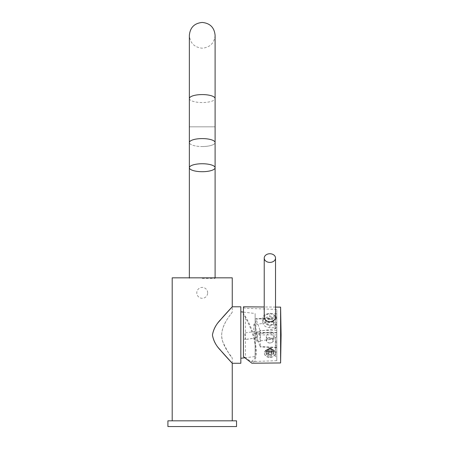 <?xml version="1.0" encoding="UTF-8"?>
<svg xmlns="http://www.w3.org/2000/svg" width="449" height="449" viewBox="0 0 449 449"><rect width="100%" height="100%" fill="white"/><g stroke="black" fill="none" stroke-linecap="round" stroke-linejoin="round"><path stroke-width="0.34" stroke-dasharray="2.25 1.68" d="M232.256 363.275L232.256 357.915C230.438 356.455 227.329 351.185 222.917 342.093C217.529 328.831 231.083 314.199 232.256 312.156L232.256 306.79M232.256 420.831L172.197 420.831L232.256 420.831M232.256 312.156C231.33 314.081 221.189 324.481 221.711 336.144C222.457 346.746 231.431 356.265 232.256 357.915M232.256 277.836L172.197 277.836M259.427 331.8L259.196 331.143L275.254 328.853L272.891 322.006L256.834 324.296L256.609 323.634L254.235 323.97L257.053 332.142A9.154 1.515 81.9 0 1 257.053 341.998L259.427 341.661A9.154 1.515 81.9 0 0 259.427 331.8L257.053 332.142M254.235 323.97A9.154 1.515 81.9 0 0 254.235 333.832L257.053 341.998M254.235 333.832L256.609 333.495L256.834 334.151L272.891 331.862L275.254 338.714L259.196 340.999L259.427 341.661M256.199 337.889A5.006 0.831 81.9 0 0 256.351 337.94A5.006 0.831 81.9 0 0 256.199 331.317L244.525 332.978A5.006 0.831 -98.1 0 1 244.671 339.601A5.006 0.831 -98.1 0 1 244.525 339.551L256.199 337.889M240.838 363.275L240.838 306.79M212.433 335.033C213.387 329.51 215.846 324.739 219.802 320.726C222.816 316.859 231.993 307.037 232.212 306.841L221.037 319.228C216.401 323.802 213.533 329.066 212.433 335.033C213.41 340.606 215.89 345.404 219.887 349.445C222.957 353.363 232.144 363.19 232.223 363.241L220.947 350.731C216.351 346.185 213.516 340.954 212.433 335.033M255.133 356.557L255.133 313.514L255.133 356.557L244.312 357.853M240.838 311.797L240.838 358.268L240.838 311.797M243.425 312.111L255.133 313.514M276.803 323.785L275.372 324.745L275.372 328.421L276.803 329.302L276.803 348.014L276.803 318.436L275.372 317.325L275.372 313.649L276.803 312.925L276.803 309.406L276.803 322.236L276.803 318.111L255.722 319.149L256.037 318.958L260.038 330.442L260.358 332.456L260.358 346.398L260.038 346.561L256.037 334.859L255.722 319.149L276.803 317.937L276.803 323.785L276.803 312.925M276.803 329.302L276.803 318.436M276.803 343.081L276.803 360.693L276.803 343.081L275.372 341.953L275.372 353.655L276.803 354.587M276.803 347.386L260.038 346.561L276.803 347.386M276.803 325.469L276.803 351.662L276.803 325.469A1.431 1.094 -0 0 1 275.372 324.374L275.372 327.748L275.372 323.364L276.803 322.236M276.803 336.509L275.372 337.575L275.372 349.271L276.803 348.014M275.372 337.575L275.372 341.953M275.372 349.271L275.372 353.655M276.803 318.897A1.431 1.094 -0 0 0 275.372 319.991L275.372 327.748L276.803 328.808M273.811 351.601C273.576 353.374 272.268 354.34 269.877 354.508C267.486 354.446 266.178 353.537 265.948 351.775C266.178 349.883 267.486 348.783 269.877 348.486C272.268 348.671 273.576 349.715 273.811 351.601L273.811 353.032C273.581 351.146 272.268 350.091 269.877 349.861C267.492 350.119 266.178 351.185 265.948 353.077C266.178 354.845 267.486 355.782 269.877 355.889C272.268 355.754 273.581 354.8 273.811 353.032M276.803 351.662L275.372 352.774L275.372 356.45L276.803 357.174M276.803 324.694L269.877 324.532C265.533 323.886 263.148 321.793 262.732 318.246C263.148 315.142 265.527 313.587 269.877 313.582L276.803 313.739M245.39 317.858L245.39 357.988L251.378 361.58L254.634 358.903L255.728 352.005C255.503 341.347 252.057 329.858 245.39 317.527L243.425 313.413C251.322 325.143 255.694 338.383 256.542 353.127L255.105 360.974L251.906 363.219M243.425 314.014L243.425 356.085L245.39 357.988M243.425 313.413L243.425 306.807M275.529 316.393L269.877 313.043L264.231 316.332M280.603 362.966L280.603 307.133M275.529 316.702L269.877 316.702A7.15 5.478 -0 0 0 262.732 322.18A7.15 5.478 -0 0 0 269.877 327.658L276.803 327.658M276.803 316.702L275.579 316.702M276.803 340.797L275.372 341.678L275.372 352.774L275.372 341.678L275.372 345.354L276.803 346.314M275.372 328.421L275.372 317.325L275.372 328.421M275.372 324.745L275.372 313.649L275.372 324.745M275.372 356.45L275.372 345.354L275.372 356.45M275.372 319.991L275.372 323.364L275.372 319.991M269.877 342.974A3.149 2.408 180 0 1 266.734 340.566A3.149 2.408 180 0 1 269.877 338.153A3.149 2.408 180 0 1 273.026 340.566A3.149 2.408 180 0 1 269.877 342.974M269.877 343.025A3.575 2.739 180 0 1 266.302 340.286A3.575 2.739 180 0 1 269.877 337.547A3.575 2.739 180 0 1 273.452 340.286A3.575 2.739 180 0 1 269.877 343.025M269.877 339.163A3.575 2.739 -0 0 0 273.452 336.43A3.575 2.739 -0 0 0 269.877 333.691A3.575 2.739 -0 0 0 266.302 336.43A3.575 2.739 -0 0 0 269.877 339.163M269.877 357.135A5.433 4.164 -0 0 0 275.316 352.97A5.433 4.164 -0 0 0 269.877 348.811A5.433 4.164 180 0 0 264.444 352.97A5.433 4.164 180 0 0 269.877 357.135M269.877 349.086A5.433 4.164 180 0 0 264.444 353.251A5.433 4.164 180 0 0 269.877 357.41A5.433 4.164 -0 0 0 275.316 353.251A5.433 4.164 -0 0 0 269.877 349.086L269.877 354.811M272.274 351.309A2.789 2.138 -0 0 0 272.274 349.12L271.477 349.12A2.144 1.644 180 0 1 272.027 350.214A2.144 1.644 180 0 1 271.477 351.309L273.542 352.044A3.934 3.014 -0 0 0 273.811 350.95A3.934 3.014 -0 0 0 273.542 349.855L272.274 349.12M271.477 351.876L273.542 351.876A3.934 3.014 180 0 1 273.811 352.97A3.934 3.014 180 0 1 273.542 354.07L271.477 354.07A2.144 1.644 -0 0 0 272.027 352.97A2.144 1.644 -0 0 0 271.477 351.876L271.477 349.12M273.542 351.876L273.542 349.855M271.477 354.07L271.477 351.309M273.542 354.07L273.542 352.044M271.308 348.379A2.789 2.138 -0 0 0 268.451 348.379L268.451 348.991A2.144 1.644 180 0 1 271.308 348.991L271.308 348.143A3.934 3.014 -0 0 0 268.451 348.143L268.451 350.164A3.934 3.014 180 0 1 271.308 350.164L271.308 348.143M271.308 350.164L271.308 348.991M271.308 351.747A2.144 1.644 -0 0 0 268.451 351.747L268.451 348.991M268.451 351.747L268.451 350.164M267.486 349.12A2.789 2.138 -0 0 0 267.486 351.309L268.283 351.309A2.144 1.644 180 0 1 267.733 350.214A2.144 1.644 180 0 1 268.283 349.12L266.218 349.855A3.934 3.014 -0 0 0 265.948 350.95A3.934 3.014 -0 0 0 266.218 352.044L267.486 351.309M268.283 354.07L266.218 354.07A3.934 3.014 180 0 1 265.948 352.97A3.934 3.014 180 0 1 266.218 351.876L268.283 351.876A2.144 1.644 -0 0 0 267.733 352.97A2.144 1.644 -0 0 0 268.283 354.07L268.283 351.309M266.218 354.07L266.218 352.044M266.218 351.876L266.218 349.855M268.283 351.876L268.283 349.12M268.451 352.05A2.789 2.138 -0 0 0 271.308 352.05L271.308 351.438A2.144 1.644 180 0 1 268.451 351.438L268.451 353.756A3.934 3.014 -0 0 0 271.308 353.756L271.308 352.05M271.308 354.199L271.308 355.776A3.934 3.014 180 0 1 268.451 355.776L268.451 354.199A2.144 1.644 -0 0 0 271.308 354.199L271.308 351.438M271.308 355.776L271.308 353.756M268.451 355.776L268.451 353.756M268.451 354.199L268.451 351.438M269.877 322.141A5.646 4.327 180 0 1 264.231 317.813A5.646 4.327 180 0 1 269.877 313.486A5.646 4.327 180 0 1 275.529 317.813A5.646 4.327 180 0 1 269.877 322.141M269.877 319.452A3.861 2.958 180 0 1 273.738 322.41A3.861 2.958 180 0 1 269.877 325.368A3.861 2.958 180 0 1 266.021 322.41A3.861 2.958 180 0 1 269.877 319.452M269.877 318.846A4.288 3.289 -0 0 0 265.589 322.135A4.288 3.289 -0 0 0 269.877 325.418A4.288 3.289 -0 0 0 274.171 322.135A4.288 3.289 -0 0 0 269.877 318.846M202.23 278.408L215.099 278.408L202.23 278.408M202.23 146.542A12.869 3.979 180 0 0 215.099 142.563A12.869 3.979 0 0 1 202.23 146.542A12.869 3.979 0 0 1 189.36 142.563A12.869 3.979 180 0 0 202.23 146.542M236.544 426.55L167.909 426.55M236.544 420.831L167.909 420.831M207.663 292.849A5.433 5.433 0 0 0 202.23 287.416A5.433 5.433 0 0 0 196.791 292.849A5.433 5.433 0 0 0 202.23 298.282A5.433 5.433 0 0 0 207.663 292.849M276.803 332.383L260.358 332.456M269.877 316.702L269.877 313.582M269.877 327.658L269.877 324.532M276.803 332.934L255.722 332.844M276.803 334.948L256.037 334.859M276.803 330.374L260.038 330.442M189.517 126.837L215.099 126.837L189.36 126.837L189.36 35.319C190.123 43.138 194.411 47.426 202.23 48.189C210.042 47.426 214.336 43.138 215.099 35.319L215.099 167.724M189.36 98.555A12.869 3.979 180 0 0 202.23 102.535A12.869 3.979 180 0 0 215.099 98.555M256.351 337.94L244.671 339.601M276.803 360.693L251.378 361.585M265.948 353.077L265.948 351.775M276.803 309.406L245.39 308.306L243.425 307.593M275.529 307.088L264.231 306.987M262.732 322.18L262.732 318.246M275.372 324.374L275.372 327.748M276.803 347.717L260.24 346.903M276.803 317.6L255.835 318.633M273.452 336.43L273.452 340.286M266.302 336.43L266.302 340.286M275.316 353.251L275.316 352.97M264.444 353.251L264.444 352.97M272.027 352.97L272.027 350.214M273.811 352.97L273.811 350.95M265.948 352.97L265.948 350.95M267.733 352.97L267.733 350.214M215.099 278.408L215.099 277.836M189.36 278.408L189.36 277.836M189.36 167.724L189.36 126.837"/><path stroke-width="0.67" d="M232.256 420.831L232.256 363.275L240.838 363.275L240.838 306.79L232.256 306.79L232.256 277.836L172.197 277.836L172.197 420.831M212.433 335.033C213.387 329.51 215.846 324.739 219.802 320.726C222.816 316.859 231.993 307.037 232.212 306.841L221.037 319.228C216.401 323.802 213.533 329.066 212.433 335.033C213.41 340.606 215.89 345.404 219.887 349.445C222.957 353.363 232.144 363.19 232.223 363.241L220.947 350.731C216.351 346.185 213.516 340.954 212.433 335.033M240.838 311.797L243.425 312.111M240.838 358.268L244.312 357.853M251.906 363.219L243.425 356.686L243.425 356.085M264.231 306.987L243.425 306.807L243.425 356.686M264.231 316.332L264.158 317.011C264.495 319.8 266.403 321.4 269.877 321.804C273.351 321.439 275.259 319.862 275.602 317.078L275.529 316.393M280.603 362.966L281.091 335.049L280.603 307.133L280.603 362.966L251.867 363.219M275.529 258.068A5.646 4.327 180 0 0 269.877 253.741A5.646 4.327 -0 0 0 264.231 258.068A5.646 4.327 -0 0 0 269.877 262.396A5.646 4.327 180 0 0 275.529 258.068L275.529 317.78M215.099 98.555L215.099 35.319C214.336 27.501 210.042 23.213 202.23 22.45C194.411 23.213 190.123 27.501 189.36 35.319L189.36 98.555A12.869 3.979 180 0 1 202.23 94.576A12.869 3.979 180 0 1 215.099 98.555L215.099 142.563A12.869 3.979 180 0 0 202.23 138.589A12.869 3.979 180 0 0 189.36 142.563A12.869 3.979 0 0 1 202.23 138.589A12.869 3.979 0 0 1 215.099 142.563L215.099 167.724A12.869 3.979 0 0 1 202.23 171.703A12.869 3.979 180 0 1 189.36 167.724A12.869 3.979 180 0 1 202.23 163.745A12.869 3.979 0 0 1 215.099 167.724L215.099 277.836M236.544 426.55L167.909 426.55L167.909 420.831L236.544 420.831L236.544 426.55M280.603 307.133L275.529 307.088M264.231 258.068L264.231 317.712M189.36 277.836L189.36 98.555"/></g></svg>
